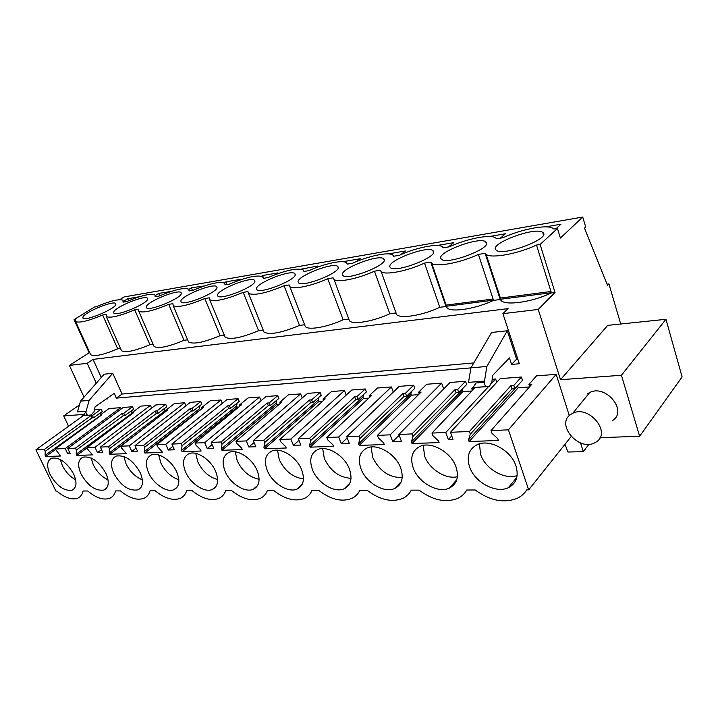 <?xml version="1.0" encoding="UTF-8"?>
<svg xmlns="http://www.w3.org/2000/svg" width="718" height="718" viewBox="0 0 718 718"><rect width="100%" height="100%" fill="white"/><g stroke="black" fill="none" stroke-linecap="round" stroke-linejoin="round"><path stroke-width="1.08" d="M580.539 442.889L583.303 451.622L588.957 444.271M560.507 379.705L621.438 375.272L665.954 319.295L607.724 325.371L560.507 379.705L538.231 309.449L555.014 292.441L540.115 244.47L557.464 228.45L560.399 238.071L582.738 217.042L585.664 226.933L584.452 228.1L607.572 285.45L608.945 283.951L620.72 324.015M470.936 367.876L116.352 398.113L114.198 393.356L95.072 406.846L94.121 411.54L91.249 414.977L88.52 415.264C86.591 414.995 85.774 413.658 86.079 411.261L89.158 400.393L112.735 373.279L104.137 374.213L80.56 401.129L77.472 411.917L86.079 411.261M106.228 398.975L107.736 398.849L107.413 398.149M538.231 309.449L502.914 313.658L508.084 308.641L93.071 359.395L87.192 363.29L96.275 383.179M87.192 363.29L69.377 365.417L84.042 397.153M68.578 426.259L63.696 415.901L84.482 414.385M565.021 444.254L567.902 452.026L583.303 451.622M600.042 437.657L639.63 436.275L621.438 375.272M502.914 313.658L519.338 363.757L511.584 364.412L509.439 357.914L492.575 375.451L491.893 381.788L489.398 386.374L486.903 386.67C485.108 386.248 484.309 384.399 484.488 381.141L486.876 366.467L507.285 330.774L516.592 359.144L511.584 364.412M185.962 405.778L184.652 402.771L174.51 403.543L165.786 410.274L166.19 411.163M135.002 445.618L143.681 445.25L190.306 408.524L192.083 408.398L193.196 410.911L201.911 404.153L200.789 401.533L190.369 402.331L135.002 445.618L137.515 451.164L131.78 451.38L129.267 445.86L120.803 446.219L167.5 410.149L165.786 410.274M143.681 445.25L144.605 447.296L144.237 451.694L199.604 408.605L199.963 405.661M199.604 408.605L200.484 409.852M222.356 403.301L220.956 399.989L210.194 400.815L201.498 407.725L201.929 408.704M171.88 444.065L181.124 443.67L227.552 405.867L229.446 405.733L230.559 408.336L239.22 401.38L238.098 398.678L227.023 399.531L171.88 444.065L174.411 449.791L168.29 450.015L165.768 444.316L156.748 444.702L203.32 407.6L201.498 407.725M181.124 443.67L182.049 445.779L181.546 450.33L236.662 405.984L237.093 403.085M236.662 405.984L237.218 407.294L238.573 407.205M261.038 400.698L259.539 397.045L248.096 397.916L239.462 405.024L239.92 406.101M211.209 442.396L221.09 441.983L267.195 403.04L269.214 402.897L270.327 405.58L278.907 398.436L277.785 395.645L266.001 396.542L211.209 442.396L213.758 448.319L207.233 448.562L204.684 442.674L195.063 443.078L241.392 404.88L239.462 405.024M221.09 441.983L222.024 444.164L221.35 448.876L276.08 403.202L276.583 400.375M276.08 403.202L276.627 404.557L279.158 404.378M302.242 397.96L300.636 393.895L288.43 394.828L279.885 402.143L280.379 403.336M253.266 440.619L263.838 440.179L309.467 400.034L311.621 399.872L312.734 402.654L321.215 395.295L320.084 392.414L307.519 393.374L253.266 440.619L255.814 446.749L248.832 447.009L246.283 440.915L235.989 441.355L281.941 401.99L279.885 402.143M263.838 440.179L264.771 442.432L263.928 447.314L318.074 400.231L318.639 397.53M318.074 400.231L318.621 401.631L322.463 401.362M346.22 395.097L344.478 390.547L331.447 391.543L323.019 399.064L323.549 400.393M298.32 438.716L309.673 438.24L354.638 396.812L356.945 396.641L358.058 399.513L366.395 391.947L365.274 388.959L351.838 389.982L298.32 438.716L300.878 445.07L293.393 445.348L290.835 439.039L279.805 439.506L325.218 398.903L323.019 399.064M309.673 438.24L310.607 440.583L309.557 445.645L362.913 397.063L363.514 394.559M362.913 397.063L363.461 398.508L368.792 398.14M393.267 392.091L391.373 386.957L377.426 388.025L369.142 395.771L369.716 397.278M346.731 436.67L358.946 436.158L403.031 393.356L405.499 393.186L406.603 396.156L414.762 388.357L413.64 385.261L399.253 386.356L346.731 436.67L349.28 443.266L341.229 443.562L338.672 437.011L326.816 437.513L371.493 395.609L369.142 395.771M358.946 436.158L359.88 438.59L358.587 443.85L410.893 393.67L411.495 391.481M410.893 393.67L411.441 395.169L418.477 394.685M443.697 388.959L441.642 383.116L426.671 384.256L418.585 392.252L419.213 393.949M398.867 434.471L412.042 433.914L454.988 389.65L457.644 389.461L458.739 392.558L466.664 384.498L465.551 381.285L450.096 382.47L398.867 434.471L401.407 441.319L392.728 441.642L390.179 434.839L377.399 435.377L421.116 392.073L418.585 392.252M412.042 433.914L412.967 436.436L411.414 441.911L462.365 390.027L462.886 388.339M462.365 390.027L462.904 391.588L471.879 390.969M496.775 382.317L495.653 378.987L492.162 379.248M450.464 432.29L469.437 431.491L510.92 385.665L513.783 385.458L514.869 388.68L522.498 380.361L521.403 377.013L500.186 378.637L450.464 432.29L452.995 439.398L448.31 439.569L445.779 432.487L431.976 433.071L474.436 388.267L471.717 388.465L472.399 390.412M469.437 431.491L470.362 434.121L468.495 439.82L518.019 385.243M517.705 386.122L518.243 387.738L529.444 386.957M569.293 415.641L556.181 374.356L536.499 375.864L528.969 384.381L529.713 386.643M101.175 409.152L92.434 415.507L93.519 417.804L102.279 411.549L101.175 409.152L94.507 409.664M528.969 384.381L531.894 384.175L491.031 430.576L508.416 429.84L528.672 489.847L526.752 489.855C524.373 493.661 521.08 496.533 516.87 498.471C503.641 503.444 489.766 500.617 475.235 489.981L466.754 490.008C464.573 493.858 461.423 496.703 457.312 498.561C445.322 502.977 432.595 500.168 419.132 490.134L411.288 490.152C409.287 494.02 406.298 496.838 402.304 498.606C391.382 502.546 379.66 499.764 367.131 490.268L359.835 490.286C358.022 494.155 355.186 496.928 351.335 498.615C341.346 502.151 330.495 499.414 318.783 490.394L311.998 490.412C310.356 494.262 307.681 496.991 303.956 498.597C294.784 501.792 284.714 499.091 273.729 490.511L267.392 490.529C265.92 494.361 263.389 497.035 259.817 498.561C251.363 501.451 241.966 498.804 231.627 490.618L225.703 490.636C224.393 494.442 222.015 497.062 218.568 498.516C210.76 501.146 201.973 498.552 192.218 490.726L186.662 490.735C185.495 494.505 183.261 497.08 179.949 498.454C172.706 500.859 164.467 498.319 155.232 490.816L150.017 490.834C148.985 494.558 146.885 497.08 143.717 498.391C136.976 500.599 129.231 498.104 120.462 490.906L115.553 490.924C114.656 494.603 112.681 497.071 109.639 498.328C103.356 500.356 96.05 497.906 87.722 490.995L83.091 491.004C82.31 494.648 80.461 497.062 77.535 498.256C71.665 500.123 64.764 497.727 56.821 491.076L55.896 491.076L35.9 449.809L44.292 449.45L45.189 451.317L45.153 455.329L100.592 415.471M100.628 414.726L100.726 412.653M121.243 408.928L120.669 407.662L109.091 408.542L100.34 414.941L100.691 415.686M67.77 448.463L75.453 448.14L122.177 413.38L123.756 413.272L124.851 415.641L133.611 409.224L132.498 406.756L123.227 407.465L67.77 448.463L70.247 453.677L67.698 453.767L65.23 448.57L55.187 448.992L101.866 414.833L100.34 414.941M75.453 448.14L76.359 450.051L76.234 454.189L131.735 413.397L131.95 410.445M131.735 413.397L131.959 413.891M151.66 408.138L150.439 405.383L140.872 406.119L132.121 412.671L132.498 413.487M100.367 447.081L108.526 446.74L155.241 411.028L156.919 410.902L158.023 413.344L166.764 406.765L165.652 404.225L155.824 404.97L100.367 447.081L102.862 452.457L97.468 452.663L94.973 447.314L87.013 447.646L133.736 412.563L132.121 412.671M108.526 446.74L109.441 448.714L109.199 452.977L164.682 411.073L164.969 408.111M164.682 411.073L165.095 412.006M587.827 393.635L589.693 392.549C605.848 383.825 628.214 411.387 612.436 420.577M608.945 283.951L607.069 284.202M550.966 291.49L499.773 298.141M493.095 299.011L445.573 305.186M551.352 292.711L500.159 299.316M493.472 300.178L445.968 306.317M582.738 217.042L124.178 296.92L119.807 299.648M545.572 226.861L560.938 224.213L556.091 228.683M342.854 261.738L360.221 258.749L356.424 261.594M171.378 291.364L158.678 293.42L155.348 295.556M239.067 280.307L240.467 279.347L225.946 281.851L224.285 282.964M204.289 285.961L191.365 287.792L188.942 289.39M489.389 236.527L505.427 233.763L500.365 238.143M388.402 253.903L405.419 250.968L400.59 254.746M314.933 268.137L317.832 266.037L301.013 269.169M261.576 276.233L262.573 275.541L277.983 272.894L275.883 274.366M123.523 301.38L127.723 298.742L139.597 296.705M437.127 245.511L453.713 242.666L448.49 246.947M557.464 228.45L553.901 229.051L553.129 228.396C547.331 224.16 521.385 229.141 503.192 237.658L496.569 238.78L495.689 237.918C490.574 234.005 466.862 238.69 449.459 246.777L443.293 247.827L442.396 246.777C437.854 243.16 416.09 247.584 399.414 255.276L393.67 256.245L392.8 255.043C388.761 251.686 368.684 255.877 352.7 263.201L347.324 264.116L346.534 262.761C342.926 259.647 324.33 263.632 308.991 270.614L303.956 271.476L303.265 269.995C297.27 267.733 285.513 270.264 268.002 277.579L263.273 278.378L262.707 276.798C257.277 274.689 246.211 277.121 229.491 284.113L225.048 284.866L224.617 283.188C219.681 281.223 209.225 283.583 193.241 290.26L189.058 290.969L188.771 289.21C184.266 287.379 174.366 289.659 159.055 296.067L155.106 296.731L154.971 294.901C150.852 293.186 141.455 295.403 126.772 301.542L123.029 302.179L123.047 300.286C119.269 298.679 110.33 300.824 96.221 306.73L94.444 307.026L74.062 319.627L75.83 319.339L75.596 321.511C79.195 323.199 88.206 321.036 102.629 315.014L106.372 314.412L106.3 316.539C110.222 318.343 119.691 316.108 134.715 309.844L138.673 309.207L138.771 311.271C143.061 313.201 153.042 310.894 168.721 304.36L172.912 303.678L173.182 305.68C177.876 307.744 188.421 305.365 204.809 298.535L209.27 297.817L209.701 299.729C214.862 301.955 226.026 299.496 243.187 292.352L247.934 291.589L248.518 293.402C254.217 295.789 266.064 293.24 284.068 285.755L289.13 284.938L289.866 286.644C293.079 289.821 311.899 285.97 327.722 278.719L333.134 277.848L333.996 279.419C337.577 282.838 357.923 278.808 374.437 271.189L380.235 270.246L381.186 271.673C385.198 275.362 407.277 271.126 424.535 263.102L430.764 262.097L431.778 263.353C436.284 267.338 460.355 262.869 478.412 254.414L485.117 253.337L486.122 254.387C491.202 258.704 517.579 253.984 536.499 245.053L540.115 244.47M495.842 249.846C489.218 243.644 535.152 226.421 542.629 232.336L542.979 232.614C551.245 238.403 503.282 256.559 496.344 250.295L495.842 249.846M147.63 299.271C146.535 304.181 116.163 316.647 113.83 313.129L113.74 311.908C115.58 306.774 144.928 294.838 147.459 298.185L147.63 299.271M181.295 293.599C180.748 298.598 149.12 311.513 146.508 307.798L146.319 306.622C147.675 301.372 178.208 289.013 181.044 292.558L181.295 293.599M342.468 274.761C340 268.909 378.548 253.903 383.645 258.731L384.184 259.386C387.864 264.897 347.763 280.666 343.024 275.577L342.468 274.761M389.991 267.042C386.347 261.065 427.066 245.394 432.846 250.555L433.367 251.094C438.348 256.703 395.932 273.199 390.574 267.751L389.991 267.042M256.505 288.717C255.913 283.116 290.763 269.295 294.775 273.549L295.242 274.384C296.857 279.697 260.67 294.183 256.954 289.713L256.505 288.717M217.509 295.053C217.662 289.569 250.932 276.277 254.495 280.271L254.908 281.187C255.698 286.392 221.171 300.312 217.877 296.121L217.509 295.053M180.846 301.013C181.645 295.645 213.488 282.838 216.665 286.599L216.998 287.577C217.069 292.684 184.059 306.083 181.124 302.134L180.846 301.013M115.813 304.638C114.243 309.449 85.029 321.484 82.947 318.173L82.956 316.907C85.218 311.881 113.462 300.339 115.733 303.508L115.813 304.638M338.241 267.132C340.817 272.544 302.772 287.649 298.589 282.874L298.069 281.968C296.606 276.242 333.215 261.855 337.729 266.387L338.241 267.132M486.167 242.19C492.656 247.898 447.646 265.184 441.552 259.342L440.978 258.758C435.97 252.664 479.139 236.249 485.7 241.778L486.167 242.19M555.014 292.441L551.415 292.908L536.499 245.053M551.415 292.908C532.819 301.901 506.558 305.814 501.281 300.734L500.222 299.514L493.544 300.375C475.783 308.875 451.801 312.626 447.099 307.95L446.031 306.505L439.811 307.304C422.83 315.364 400.832 318.963 396.623 314.646L395.6 313.003L389.802 313.757C373.539 321.413 353.265 324.877 349.486 320.874L348.544 319.079L343.141 319.77C327.552 327.067 308.776 330.397 305.383 326.69L289.866 286.644M304.558 324.751L299.496 325.407C281.716 332.847 269.887 335.082 264.018 332.129L263.3 330.334M263.201 330.083L258.579 330.684C241.625 337.783 230.487 339.964 225.156 337.218L224.528 335.692M224.285 335.109L220.157 335.638C203.957 342.432 193.438 344.55 188.574 342.001L188.026 340.7M187.658 339.829L183.996 340.305C168.497 346.812 158.525 348.876 154.083 346.498L153.598 345.394M153.122 344.281L149.9 344.703C135.047 350.94 125.587 352.96 121.513 350.743L121.091 349.801M120.507 348.49L117.707 348.849C103.455 354.845 94.444 356.81 90.701 354.746L90.333 353.938M89.66 352.466L69.377 365.417M665.954 319.295L682.1 376.914L639.63 436.275M473.799 362.931L122.087 394.038L116.352 398.113M122.087 394.038L112.735 373.279M88.117 415.255L82.13 415.686L85.945 412.15M93.071 359.395L101.283 377.462M89.032 352.547L74.062 319.627M79.465 404.952L63.696 415.901M517.795 359.036L516.592 359.144M486.535 386.643L472.982 387.621L475.971 382.981L484.399 382.344M484.488 381.141L468.504 382.353L470.945 367.822L491.597 332.47L507.285 330.774M184.652 402.771L129.267 445.86M131.78 451.38L136.106 448.05M200.789 401.533L192.083 408.398M144.605 447.296L191.41 411.037L193.196 410.911M144.237 451.694L144.83 453.022L200.151 409.879M156.748 444.702L157.673 446.767L162.6 452.394L144.83 453.022M220.956 399.989L165.768 444.316M168.29 450.015L172.894 446.363M238.098 398.678L229.446 405.733M182.049 445.779L228.665 408.461L230.559 408.336M181.546 450.33L182.148 451.703L237.218 407.294M195.063 443.078L195.996 445.214L200.493 449.639L201.094 451.03L182.148 451.703M259.539 397.045L204.684 442.674M207.233 448.562L212.124 444.532M277.785 395.645L269.214 402.897M222.024 444.164L268.308 405.724L270.327 405.58M221.35 448.876L221.961 450.285L276.627 404.557M235.989 441.355L236.922 443.562L241.607 448.131L242.217 449.567L221.961 450.285M300.636 393.895L246.283 440.915M248.832 447.009L254.064 442.539M320.084 392.414L311.621 399.872M264.771 442.432L310.58 402.798L312.734 402.654M263.928 447.314L264.529 448.777L318.621 401.631M279.805 439.506L280.738 441.785L285.62 446.515L286.231 448.005L264.529 448.777M344.478 390.547L290.835 439.039M293.393 445.348L298.984 440.349M365.274 388.959L356.945 396.641M310.607 440.583L355.751 399.675L358.058 399.513M309.557 445.645L310.167 447.161L363.461 398.508M326.816 437.513L327.749 439.883L332.856 444.792L333.457 446.336L310.167 447.161M391.373 386.957L338.672 437.011M341.229 443.562L347.216 437.935M413.64 385.261L405.499 393.186M359.88 438.59L404.135 396.327L406.603 396.156M358.587 443.85L359.197 445.42L411.441 395.169M377.399 435.377L378.332 437.836L383.672 442.925L384.274 444.532L359.197 445.42M441.642 383.116L390.179 434.839M392.728 441.642L399.154 435.243M465.551 381.285L457.644 389.461M412.967 436.436L456.083 392.737L458.739 392.558M411.414 441.911L412.015 443.544L462.904 391.588M431.976 433.071L432.9 435.638L438.492 440.915L439.093 442.584L412.015 443.544M478.224 381.617L477.003 382.9M475.756 384.22L471.717 388.465M495.653 378.987L491.606 383.331M488.644 386.499L445.779 432.487M448.31 439.569L451.757 435.916M521.403 377.013L513.783 385.458M470.362 434.121L512.006 388.878L514.869 388.68M468.495 439.82L469.096 441.525L518.243 387.738M491.031 430.576L491.947 433.241L497.825 438.743L498.418 440.484L469.096 441.525M508.416 429.84L556.181 374.356M528.672 489.847L571.16 436.544M35.9 449.809L83.36 415.596M44.292 449.45L90.935 415.614L92.434 415.507M45.189 451.317L92.021 417.912L93.519 417.804M45.153 455.329L45.737 456.531L55.457 449.558M55.187 448.992L60.563 456.011L45.737 456.531M120.669 407.662L65.23 448.57M69.628 452.367L67.698 453.767M132.498 406.756L123.756 413.272M76.359 450.051L123.263 415.749L124.851 415.641M76.234 454.189L76.817 455.436L87.111 447.852M87.013 447.646L87.919 449.585L92.541 454.88L76.817 455.436M150.439 405.383L94.973 447.314M97.468 452.663L101.543 449.612M165.652 404.225L156.919 410.902M109.441 448.714L156.344 413.46L158.023 413.344M109.199 452.977L109.791 454.261L139.364 431.886M120.803 446.219L121.719 448.22L126.485 453.668L109.791 454.261M158.678 293.42L159.683 295.789M225.946 281.851L227.032 284.525M191.365 287.792L192.451 290.395M262.573 275.541L263.668 278.306M127.723 298.742L128.603 300.752M117.707 348.849L102.629 315.014M149.9 344.703L134.715 309.844M183.996 340.305L168.721 304.36M220.157 335.638L204.809 298.535M258.579 330.684L243.187 292.352M299.496 325.407L284.068 285.755M343.141 319.77L327.722 278.719M389.802 313.757L374.437 271.189M439.811 307.304L424.535 263.102M446.031 306.505L430.764 262.097M493.544 300.375L478.412 254.414M500.222 299.514L485.117 253.337M89.158 400.393L80.56 401.129M486.876 366.467L470.945 367.822M469.554 466.799C474.481 482.164 495.86 493.885 508.353 487.71C516.359 483.519 518.89 476.267 515.964 465.955C511.207 450.374 489.568 438.617 477.308 444.604C468.962 448.947 466.377 456.343 469.554 466.799M105.977 473.467C99.039 461.369 91.357 455.93 82.902 457.16C77.984 459.789 77.347 465.372 80.99 473.925C87.901 485.915 95.584 491.283 104.047 490.026C108.858 487.486 109.495 481.966 105.977 473.467M176.781 472.166C172.006 460.812 158.481 451.712 151.39 454.925C145.889 457.824 144.946 463.747 148.563 472.686C153.392 483.914 166.764 492.961 173.953 489.694C179.312 486.885 180.254 481.042 176.781 472.166M185.594 472.004C190.476 483.681 204.621 493.033 212.331 489.496C218.003 486.544 219.116 480.53 215.678 471.457C210.868 459.646 196.552 450.231 188.951 453.704C183.126 456.765 182.004 462.859 185.594 472.004M50.089 474.49C56.83 486.068 64.171 491.3 72.123 490.17C76.682 487.746 77.194 482.37 73.658 474.06C66.9 462.374 59.549 457.088 51.606 458.183C46.948 460.687 46.437 466.126 50.089 474.49M413.191 467.84C418.154 482.424 437.89 493.679 449.324 488.114C456.881 484.174 459.125 477.156 456.065 467.05C451.254 452.259 431.276 440.969 420.039 446.372C412.186 450.446 409.906 457.599 413.191 467.84M267.276 470.505C272.221 483.196 288.205 493.23 297.153 489.048C303.499 485.745 305.015 479.364 301.686 469.877C296.83 457.034 280.657 446.946 271.835 451.048C265.292 454.449 263.766 460.938 267.276 470.505M360.974 468.791C365.947 482.684 384.265 493.508 394.765 488.464C401.901 484.767 403.875 477.964 400.707 468.064C395.86 453.991 377.318 443.123 366.988 448.032C359.601 451.864 357.6 458.784 360.974 468.791M349.388 469.007C344.532 455.58 327.246 445.106 317.715 449.585C310.768 453.193 309.018 459.897 312.465 469.68C317.428 482.945 334.507 493.356 344.182 488.779C350.914 485.287 352.646 478.691 349.388 469.007M140.288 472.839C133.171 460.292 125.112 454.7 116.11 456.074C110.913 458.829 110.123 464.582 113.758 473.324C120.848 485.763 128.908 491.283 137.928 489.864C143.008 487.199 143.788 481.518 140.288 472.839M257.215 470.694C252.377 458.389 237.191 448.651 229.015 452.412C222.84 455.643 221.53 461.925 225.084 471.277C230.002 483.447 245.009 493.122 253.301 489.281C259.306 486.167 260.607 479.965 257.215 470.694M190.306 408.524L191.41 411.037M227.552 405.867L228.665 408.461M267.195 403.04L268.308 405.724M309.467 400.034L310.58 402.798M354.638 396.812L355.751 399.675M403.031 393.356L404.135 396.327M454.988 389.65L456.083 392.737M510.92 385.665L512.006 388.878M90.935 415.614L92.021 417.912M122.177 413.38L123.263 415.749M155.241 411.028L156.344 413.46M479.453 443.85L480.557 454.395C485.153 468.764 504.467 480.109 517.122 475.522M91.15 458.003L93.25 464.672C96.849 471.807 101.768 476.86 108.023 479.839M158.723 454.952L160.805 462.877C165.095 471.502 171.099 477.12 178.827 479.732M195.781 453.39L197.8 461.898C202.476 471.349 209.091 477.228 217.671 479.543M60.285 459.52L62.322 465.488C65.598 471.95 70.041 476.716 75.641 479.777M423.279 445.402L424.562 455.876C429.032 468.989 445.743 479.714 457.393 476.698M277.507 450.213L279.293 459.735C284.849 471.08 292.908 477.452 303.463 478.852M371.161 447L372.624 457.258C379.292 470.909 389.156 477.685 402.197 477.605M322.687 448.606L324.321 458.542C330.406 470.972 339.309 477.569 351.03 478.314M123.909 456.486L126.018 463.801C129.949 471.654 135.397 476.994 142.352 479.821M235.298 451.81L237.218 460.848C242.307 471.205 249.613 477.344 259.117 479.256M596.048 442.064C612.014 432.945 589.056 404.647 572.722 413.299L570.828 414.376C555.382 423.997 578.376 451.559 594.612 442.871L596.048 442.064M155.707 296.633L155.366 295.834M189.471 290.898L189.22 290.296M123.819 302.045L123.397 301.084M121.513 350.743L106.3 316.539M154.083 346.498L138.771 311.271M188.574 342.001L173.182 305.68M225.156 337.218L209.701 299.729M264.018 332.129L248.518 293.402M349.486 320.874L333.996 279.419M396.623 314.646L381.186 271.673M447.099 307.95L431.778 263.353M501.281 300.734L486.122 254.387M90.701 354.746L75.596 321.511M543.427 234.93L542.629 232.336M147.728 298.814L147.459 298.185M181.358 293.294L181.044 292.558M384.229 260.356L383.645 258.731M433.501 252.449L432.846 250.555M295.224 274.725L294.775 273.549M254.899 281.276L254.495 280.271M217.016 287.46L216.665 286.599M115.966 304.046L115.733 303.508M338.241 267.769L337.729 266.387M486.427 243.994L485.7 241.778M82.633 415.596L87.919 415.219M473.449 387.523L486.346 386.589M516.789 477.443L508.353 487.71M106.776 487.881L104.047 490.026M177.409 486.804L173.953 489.694M216.244 486.104L212.331 489.496M74.555 488.312L72.123 490.17M456.774 479.732L449.324 488.114M302.197 484.282L297.153 489.048M401.317 481.572L394.765 488.464M349.926 483.061L344.182 488.779M140.997 487.387L137.928 489.864M257.744 485.278L253.301 489.281M589.693 392.549L572.722 413.299"/></g></svg>

